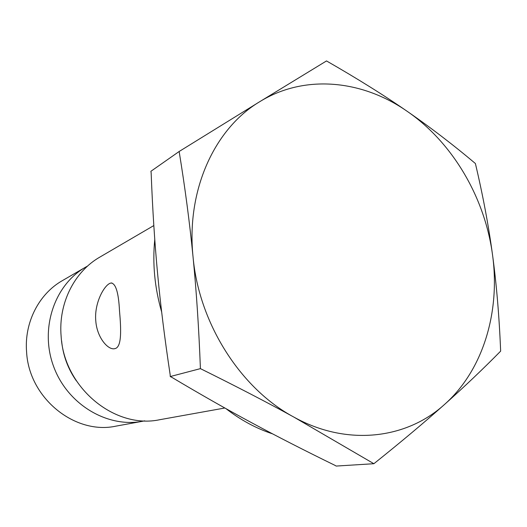 <?xml version="1.0" encoding="UTF-8"?>
<svg xmlns="http://www.w3.org/2000/svg" width="527" height="527" viewBox="0 0 527 527"><rect width="100%" height="100%" fill="white"/><g stroke="black" fill="none" stroke-linecap="round" stroke-linejoin="round"><path stroke-width="0.79" d="M144.721 420.836L142.468 421.29C107.212 428.069 67.436 404.374 53.622 366.502C39.538 328.729 54.406 284.883 85.618 267.149L87.627 266.03M224.845 408.003L159.826 419.696C114.998 429.446 64.057 387.931 61.132 336.351C58.22 303.46 74.314 271.649 99.86 257.09L153.825 225.563M142.468 421.29L115.986 426.132C75.012 435.111 28.998 398.201 26.594 352.062C24.11 322.603 38.919 293.921 62.338 280.654L85.618 267.149M95.802 321.134C93.931 302.603 105.084 283.546 111.171 283.012C115.815 283.559 118.595 292.795 119.497 310.726C121.098 328.789 121.915 346.595 115.314 348.531L114.201 348.782C107.468 349.664 96.988 337.135 95.802 321.134M179.147 151.493L259.653 101.744C214.568 128.608 186.077 190.267 193.053 256.978C189.7 222.895 185.063 187.731 179.147 151.493L150.906 171.288L151.15 172.863C152.547 209.272 154.707 242.98 157.632 273.981C160.511 304.935 164.688 338.545 170.175 374.802L170.241 376.548L171.782 377.306C200.51 394.413 227.381 409.696 252.4 423.141C277.498 436.666 305.034 450.743 335.007 465.367L336.167 466.066L373.88 463.714L293.914 417.114C266.873 402.239 235.701 386.08 200.412 368.63C198.87 328.216 196.413 290.996 193.053 256.978C199.015 323.571 240.74 388.715 293.914 417.114C346.97 446.573 406.462 439.103 444.524 404.459C424.867 421.995 401.317 441.751 373.88 463.714M500.65 351.134C483.022 369.045 464.313 386.818 444.524 404.459C483.18 370.198 500.459 311.859 492.521 254.818C484.939 197.678 452.68 142.626 407.318 111.414C430.612 127.527 453.306 144.892 475.394 163.515C482.837 194.977 488.549 225.404 492.521 254.818C496.513 284.178 499.221 316.279 500.65 351.134M326.509 60.934C357.187 78.523 384.124 95.347 407.318 111.414C362.306 79.893 304.56 73.951 259.653 101.744L326.509 60.934M272.617 433.879C256.214 428.458 240.655 420.039 225.945 408.623M161.67 312.037C154.661 287.696 152.362 263.487 154.773 239.416M200.412 368.63L170.241 376.548M61.613 340.903C63.036 355.481 67.937 368.775 76.323 380.784M111.935 282.992L111.237 283.006"/></g></svg>
